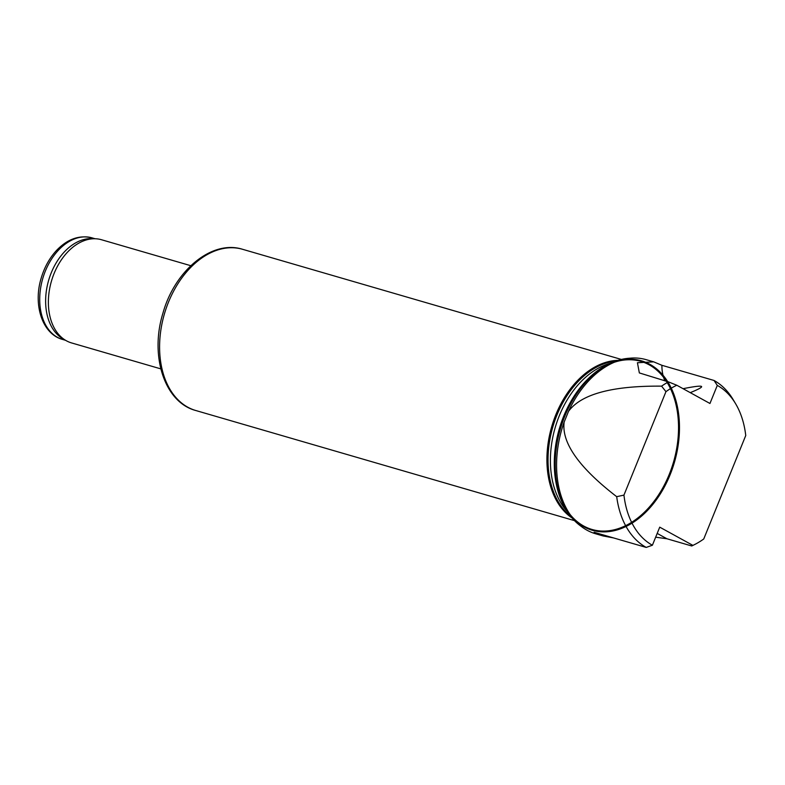 <?xml version="1.0" encoding="UTF-8"?>
<svg xmlns="http://www.w3.org/2000/svg" width="785" height="785" viewBox="0 0 785 785"><rect width="100%" height="100%" fill="white"/><g stroke="black" fill="none" stroke-linecap="round" stroke-linejoin="round"><path stroke-width="1.18" d="M714.016 380.46L661.902 365.3L653.699 361.846L637.43 362.739L639.343 372.924L668.496 381.902A90.658 61.603 106.2 0 0 661.578 386.141L665.955 391.656A86.772 58.963 106.2 0 1 676.807 385.249L709.954 403.48L717.294 385.406A86.772 58.963 106.2 0 1 735.594 403.706L733.131 399.575A90.658 61.603 106.2 0 0 714.016 380.46L717.294 385.406M668.496 381.902L676.807 385.249M623.947 495.109L616.696 496.679A90.658 61.603 106.2 0 0 646.222 547.42L652.394 545.232A86.772 58.963 106.2 0 1 623.947 495.109L665.955 391.656M616.696 496.679C578.957 467.566 561.442 442.701 564.15 422.104A90.658 61.603 106.2 0 0 581.705 526.774A90.658 61.603 106.2 0 0 595.589 533.771L602.664 535.831M655.661 537.185L666.907 538.755L691.742 545.977L692.89 545.379L659.734 527.157L652.394 545.232M646.222 547.42L594.108 532.269L603.076 535.949L613.536 537.921M691.742 545.977L692.89 545.379A86.772 58.963 106.2 0 0 694.646 544.535A86.772 58.963 106.2 0 0 703.743 538.981L745.75 435.518A86.772 58.963 106.2 0 0 735.594 403.706M653.385 361.757L646.212 359.677A90.658 61.603 106.2 0 0 630.747 358.127A90.658 61.603 106.2 0 0 568.517 411.34C581.175 394.109 612.192 385.71 661.578 386.141M190.804 265.703L101.5 239.739A53.723 36.502 106.2 0 0 95.574 238.768A53.723 36.502 106.2 0 0 51.447 281.128A53.723 36.502 106.2 0 0 65.979 340.553A53.723 36.502 106.2 0 0 71.504 342.908L160.797 368.872M95.574 238.768L92.081 238.611A52.88 35.933 106.2 0 0 48.65 280.314A52.88 35.933 106.2 0 0 62.947 338.806L65.979 340.553M564.15 422.104L568.517 411.34M615.165 361.198A83.602 56.805 106.2 0 0 552.817 426.922A83.602 56.805 106.2 0 0 570.204 515.833M617.667 360.384A83.936 57.04 106.2 0 0 551.718 426.598A83.936 57.04 106.2 0 0 571.872 517.855M661.902 365.3A43.646 31.665 -61.2 0 0 664.924 380.872M683.058 388.693C705.116 384.316 707.511 385.631 690.26 392.647M95.073 238.748L92.002 237.855A52.88 35.933 106.2 0 0 42.733 278.596A52.88 35.933 106.2 0 0 62.466 339.405L65.547 340.298M630.747 358.127L628.765 358.284A89.932 61.112 106.2 0 0 560.323 429.11A89.932 61.112 106.2 0 0 580.115 525.587L581.705 526.774M628.765 358.284C606.687 360.884 588.063 374.16 572.873 398.113A88.195 59.925 106.2 0 0 600.339 531.73A88.195 59.925 106.2 0 0 677.435 406.807A88.195 59.925 106.2 0 0 572.873 398.113A88.195 59.925 106.2 0 0 554.298 461.992A88.195 59.925 106.2 0 0 647.223 510.721A88.195 59.925 106.2 0 0 649.136 363.946A88.195 59.925 106.2 0 0 554.298 461.992C554.269 490.36 562.874 511.555 580.115 525.587M572.814 398.23A87.537 59.483 106.2 0 0 572.746 398.338A87.537 59.483 106.2 0 0 600.005 530.954A87.537 59.483 106.2 0 0 676.523 406.964A87.537 59.483 106.2 0 0 572.746 398.338A87.537 59.483 106.2 0 0 554.308 461.737A87.537 59.483 106.2 0 0 646.526 510.103A87.537 59.483 106.2 0 0 648.43 364.417A87.537 59.483 106.2 0 0 554.308 461.737A87.537 59.483 106.2 0 0 554.308 461.865M609.641 363.455A83.602 56.805 106.2 0 0 555.181 427.609A83.602 56.805 106.2 0 0 566.741 510.966M621.308 359.422L242.594 249.296A83.936 57.04 106.2 0 0 164.389 313.971A83.936 57.04 106.2 0 0 195.72 410.496L574.434 520.622M666.907 538.755L657.192 533.417M694.646 544.535L692.203 545.761M92.002 237.855C79.373 234.823 67.588 238.974 56.657 250.297C49.602 257.902 44.46 267.135 41.222 278.018C32.999 304.462 42.066 333.919 62.466 339.405M242.594 249.296C211.744 239.464 174.584 270.766 162.897 313.323C149.749 355.605 164.291 402.224 195.72 410.496"/></g></svg>
